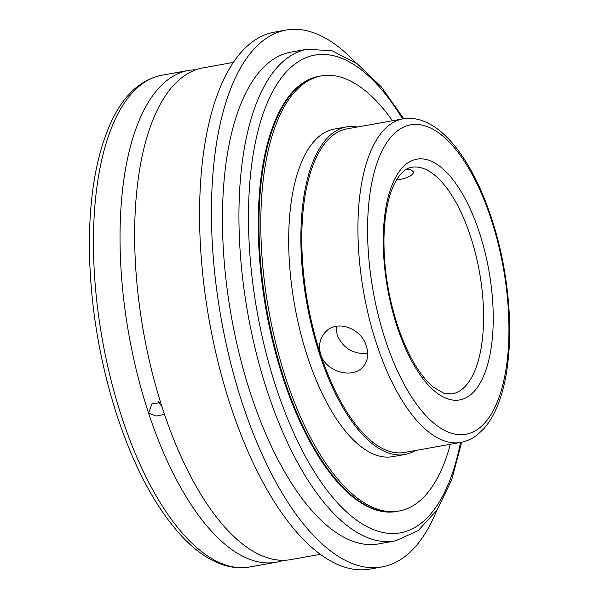 <?xml version="1.0" encoding="UTF-8"?>
<svg xmlns="http://www.w3.org/2000/svg" width="599" height="599" viewBox="0 0 599 599"><rect width="100%" height="100%" fill="white"/><g stroke="black" fill="none" stroke-linecap="round" stroke-linejoin="round"><path stroke-width="0.9" d="M336.091 326.328L337.192 335.268C343.19 348.348 353.358 354.406 367.696 353.447M406.474 169.218L410.832 169.682L413.505 171.883C413.377 174.968 408.72 177.551 399.518 179.625L396.403 180.082M320.69 354.338C318.331 346.192 319.649 339.079 324.651 332.992C335.897 318.616 361.309 327.99 366.378 346.162C368.827 354.204 367.808 360.965 363.323 366.461C353.44 379.257 325.886 372.361 320.69 354.338M403.726 118.737L381.241 86.773L357.214 63.779L332.235 50.848L307.212 49.215L290.725 52.165A249.768 105.08 79.9 0 0 251.003 394.786A249.768 105.08 79.9 0 0 378.748 543.877L395.228 540.927L418.132 530.714L437.075 509.921L451.639 480.016L461.634 442.234M157.994 401.158L161.962 406.728M195.716 69.806A249.768 105.08 79.9 0 0 188.296 70.495A249.768 105.08 79.9 0 0 148.574 413.115L151.981 403.816L160.667 402.64M164.493 414.366L156.227 416.05L148.574 413.115A249.768 105.08 79.9 0 0 276.319 562.214A249.768 105.08 79.9 0 0 283.522 560.29M233.093 62.476L202.919 67.882A249.768 105.08 79.9 0 0 163.198 410.502A249.768 105.08 79.9 0 0 290.942 559.593L320.458 554.315M319.027 76.305A221.016 92.987 79.9 0 0 318.668 76.365A221.016 92.987 79.9 0 0 283.522 379.549A221.016 92.987 79.9 0 0 396.56 511.486A221.016 92.987 79.9 0 0 396.92 511.419M288.441 96.701A221.016 92.987 -100.1 0 1 288.86 96.971M402.842 118.887L346.709 128.935A164.328 69.14 79.9 0 0 320.577 354.361A164.328 69.14 79.9 0 0 404.625 452.455L460.758 442.406C466.801 441.291 472.364 438.73 477.448 434.724L483.258 429.318C488.417 423.673 492.82 416.642 496.481 408.226C501.206 397.339 504.68 384.603 506.896 370.002C511.486 338.51 510.415 303.963 503.699 266.375C494.1 213.192 472.806 163.609 447.925 138.264C439.419 129.414 430.531 123.439 421.277 120.339C415.077 118.31 408.937 117.831 402.842 118.887A164.328 69.14 79.9 0 0 376.711 344.313A164.328 69.14 79.9 0 0 460.758 442.406M392.412 120.751A221.016 92.987 79.9 0 0 321.214 75.908L319.387 76.238A221.016 92.987 79.9 0 0 284.24 379.422A221.016 92.987 79.9 0 0 397.279 511.359L399.106 511.029A221.016 92.987 79.9 0 0 450.328 444.271M321.214 75.908A221.016 92.987 79.9 0 0 286.067 379.092A221.016 92.987 79.9 0 0 399.106 511.029M357.483 127.003A166.38 70.001 79.9 0 0 346.349 126.921L334.167 129.099A166.38 70.001 79.9 0 0 307.706 357.333A166.38 70.001 79.9 0 0 392.802 456.648L404.984 454.469A166.38 70.001 79.9 0 0 415.399 450.523M346.349 126.921A166.38 70.001 79.9 0 0 319.888 355.147A166.38 70.001 79.9 0 0 404.984 454.469M355.222 62.341A272.695 114.723 79.9 0 0 285.985 30.077A272.695 114.723 79.9 0 0 242.617 404.145A272.695 114.723 79.9 0 0 382.087 566.924A272.695 114.723 79.9 0 0 436.746 510.423M285.985 30.077L274.11 32.204A272.695 114.723 79.9 0 0 230.742 406.272A272.695 114.723 79.9 0 0 370.212 569.05L382.087 566.924M411.52 167.331A115.113 48.429 -100.1 0 1 479.477 272.111A115.113 48.429 -100.1 0 1 452.088 393.955L443.597 393.146L433.309 387.096C419.607 375.61 407.702 355.17 397.609 325.766C388.347 297.164 383.794 268.307 383.944 239.188C384.498 213.214 388.601 193.589 396.268 180.314C401.263 172.287 406.347 167.96 411.52 167.331M385.509 340.389A157.17 66.122 -100.1 0 1 423.673 125.476A157.17 66.122 -100.1 0 1 505.414 372.638A157.17 66.122 -100.1 0 1 385.509 340.389M397.204 326.874A122.278 51.447 79.9 0 0 490.491 351.957A122.278 51.447 79.9 0 0 426.9 159.671A122.278 51.447 79.9 0 0 397.204 326.874M307.212 49.215A249.768 105.08 79.9 0 0 267.483 391.836A249.768 105.08 79.9 0 0 395.228 540.927M276.319 562.214L249.738 566.968A249.768 105.08 -100.1 0 1 121.994 417.877A249.768 105.08 -100.1 0 1 161.715 75.257L188.296 70.495M460.481 442.451A242.602 102.07 -100.1 0 1 276.281 387.912A242.602 102.07 -100.1 0 1 269.543 97.817A242.602 102.07 -100.1 0 1 402.565 118.931M286.472 100.288A32.039 32.039 0 0 0 286.15 99.853M325.362 466.643L326.081 466.516M267.454 143.124L268.172 142.996M249.738 566.968C241.434 568.429 232.996 567.852 224.423 565.254C211.073 561.106 198.059 552.682 185.398 539.984C158.263 512.212 135.659 471.331 117.591 417.353C100.123 363.698 90.749 308.942 89.461 253.085C88.645 199.946 95.69 156.638 110.605 123.177C123.027 95.795 140.069 79.824 161.715 75.257M361.362 503.025A32.039 32.039 0 0 0 361.661 502.636"/></g></svg>
